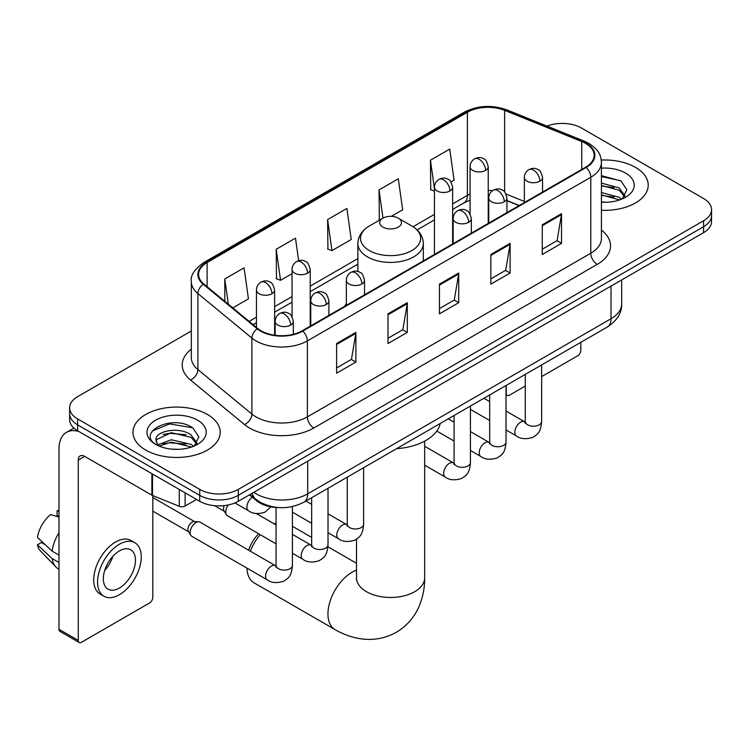 <?xml version="1.0" encoding="UTF-8"?>
<svg xmlns="http://www.w3.org/2000/svg" width="749" height="749" viewBox="0 0 749 749"><rect width="100%" height="100%" fill="white"/><g stroke="black" fill="none" stroke-linecap="round" stroke-linejoin="round"><path stroke-width="1.12" d="M346.356 303.654A48.17 27.807 0 0 0 344.652 306.304M519.048 205.619L506.942 200.723M278.225 507.55A27.264 15.738 180 0 1 256.776 500.847L249.473 494.827M191.323 331.011L77.624 396.652A27.264 15.738 0 0 0 69.638 407.784L69.638 419.655A27.264 15.738 0 0 0 77.624 430.787L199.73 501.287A27.264 15.738 0 0 0 238.285 501.287L703.564 232.658A27.264 15.738 0 0 0 711.55 221.526L711.55 215.59A27.264 15.738 0 0 1 703.564 226.722A27.264 15.738 0 0 0 711.55 215.59L711.55 209.654A27.264 15.738 0 0 0 703.564 198.522L581.458 128.023A27.264 15.738 0 0 0 546.985 126.085M69.638 407.784A27.264 15.738 0 0 0 77.624 418.916L199.73 489.406A27.264 15.738 0 0 0 238.285 489.406L238.285 495.351L703.564 226.722L238.285 495.351A27.264 15.738 0 0 1 199.73 495.351A27.264 15.738 0 0 0 238.285 495.351L238.285 501.287M77.624 418.916L77.624 424.852L199.73 495.351L77.624 424.852A27.264 15.738 0 0 1 69.638 413.72A27.264 15.738 0 0 0 77.624 424.852L77.624 430.787M635.442 167.355A43.62 25.185 0 0 0 601.269 160.052A43.62 25.185 0 0 1 635.442 167.355A43.62 25.185 0 0 1 648.222 185.162A43.62 25.185 0 0 0 635.442 167.355M207.436 414.459A43.62 25.185 0 0 0 159.902 409.001A43.62 25.185 0 0 0 132.966 432.276A43.62 25.185 0 0 0 145.746 450.083A43.62 25.185 0 0 0 193.289 455.542A43.62 25.185 0 0 0 220.215 432.276A43.62 25.185 0 0 0 207.436 414.459A43.62 25.185 0 0 0 159.902 409.001A43.62 25.185 0 0 0 132.966 432.276A43.62 25.185 0 0 0 145.746 450.083A43.62 25.185 0 0 0 193.289 455.542A43.62 25.185 0 0 0 220.215 432.276A43.62 25.185 0 0 0 207.436 414.459M585.634 143.424A29.08 16.787 180 0 1 594.154 155.296A29.08 16.787 180 0 1 585.634 167.167L302.231 330.796A29.08 16.787 180 0 1 257.843 328.549L203.85 284.03A29.08 16.787 180 0 1 198.588 274.406A29.08 16.787 180 0 1 207.108 262.534L467.404 112.256A29.08 16.787 180 0 1 504.648 110.375L581.758 141.542A29.08 16.787 180 0 1 585.634 143.424M586.149 143.125A29.81 17.208 0 0 0 582.17 141.196L505.06 110.028A29.81 17.208 0 0 0 466.889 111.957L206.593 262.234A29.81 17.208 0 0 0 203.251 284.274L257.244 328.792A29.81 17.208 0 0 0 302.746 331.086L586.149 167.467A29.81 17.208 0 0 0 586.149 143.125M336.61 343.519L336.61 373.208L355.887 362.076L355.887 332.387L336.61 343.519M336.61 367.937L351.459 359.361L355.812 333.38A7.275 4.194 -120 0 0 355.887 332.387M351.328 359.436L355.887 362.076M388.019 313.84L388.019 343.519L407.306 332.387L407.306 302.708L388.019 313.84M388.019 338.258L402.878 329.682L407.222 303.691A7.275 4.194 -120 0 0 407.306 302.708M402.747 329.757L407.306 332.387M542.257 224.794L542.257 254.473L561.535 243.341L561.535 213.662L542.257 224.794M542.257 249.211L557.106 240.635L561.46 214.645A7.275 4.194 -120 0 0 561.535 213.662M556.975 240.71L561.535 243.341M490.848 254.473L490.848 284.161L510.125 273.029L510.125 243.341L490.848 254.473M490.848 278.89L505.697 270.314L510.05 244.333A7.275 4.194 -120 0 0 510.125 243.341M505.566 270.389L510.125 273.029M439.438 284.152L439.438 313.84L458.716 302.708L458.716 273.029L439.438 284.152M439.438 308.569L454.287 300.003L458.641 274.012A7.275 4.194 -120 0 0 458.716 273.029M454.156 300.077L458.716 302.708M601.428 210.282A43.62 25.185 0 0 0 648.222 185.162A43.62 25.185 0 0 1 601.428 210.282M238.285 489.406L703.564 220.786A27.264 15.738 0 0 0 711.55 209.654M232.77 307.876L248.425 298.842L244.071 267.833L224.794 278.965L224.794 301.304M391.296 216.358L402.662 209.795L398.309 178.786L379.031 189.918L379.34 219.42M450.926 181.932L454.072 180.116L449.718 149.098L430.441 160.23L430.75 189.74M298.654 260.718L295.481 238.145L276.203 249.277L276.512 278.787M327.613 219.597L331.966 250.615L351.244 239.483L346.89 208.465L327.613 219.597L327.922 249.099M331.966 250.615L327.613 248.986M380.192 219.738L379.031 219.298M379.031 189.918L382.982 218.128M434.457 191.126L430.441 189.619M430.441 160.23L434.457 188.888M276.203 249.277L280.557 280.295L292.054 273.657M280.557 280.295L276.203 278.665M224.794 278.965L228.333 304.225M601.428 201.949L606.521 202.239M601.428 192.53L619.123 197.277L621.52 199.206M601.428 194.88L619.554 199.936M601.428 183.102L619.123 187.859L625.022 196.004M601.428 185.462L619.123 190.209L624.554 196.622M601.428 202.174A29.632 17.105 0 0 0 625.546 197.259A29.632 17.105 0 0 0 625.546 173.066A29.632 17.105 0 0 0 601.428 168.16M622.222 198.916L626.866 189.806L620.996 180.958L601.428 175.659M601.428 176.567L620.593 180.687M601.428 185.995L614.03 187.615M601.428 195.423L614.03 197.043M506.034 393.178L506.268 393.319A4.541 2.621 120 0 0 507.213 395.397A4.541 2.621 120 0 0 509.489 395.172L525.274 386.053M541.639 376.607L577.601 355.841A4.541 2.621 120 0 0 580.821 350.279L580.821 342.321M506.268 393.319L506.268 385.361M248.621 550.197A24.989 14.428 -60 0 1 258.705 533.794M260.24 534.683A34.08 19.68 120 0 0 250.297 551.161M246.973 568.135A34.08 19.68 120 0 0 254.023 582.825L335 629.572A34.08 19.68 -60 0 1 329.775 602.262A34.08 19.68 -60 0 1 352.039 572.227A34.08 19.68 -60 0 1 356.515 570.129M382.879 227.087A10.907 6.301 0 0 0 398.309 227.087A10.907 6.301 0 0 0 398.309 218.184L411.847 226.001A30.054 17.349 0 0 1 411.847 250.55A30.054 17.349 0 0 1 369.341 250.55A30.054 17.349 0 0 1 369.341 226.001C361.936 230.402 358.116 236.244 357.872 243.519A32.722 18.894 0 0 0 367.459 256.879A32.722 18.894 0 0 0 403.112 260.97A32.722 18.894 0 0 0 423.316 243.519C423.073 236.244 419.253 230.402 411.847 226.001L398.309 218.184A10.907 6.301 0 0 0 382.879 218.184A10.907 6.301 0 0 0 382.879 227.087M396.605 448.679A49.986 28.855 0 0 0 440.215 423.494M276.053 523.195A34.08 19.68 120 0 0 274.246 523.879M276.053 543.821L227.453 515.752A8.183 4.719 -60 0 1 226.423 514.741A8.183 4.719 -60 0 1 225.758 512.007A8.183 4.719 -60 0 1 228.351 504.938M226.423 514.741L223.988 510.827A5.908 3.408 -60 0 1 223.502 508.852A5.908 3.408 -60 0 1 224.288 505.594M190.152 532.567A8.183 4.719 -60 0 1 195.938 522.549A8.183 4.719 -60 0 1 198.644 521.763A8.183 4.719 -60 0 1 200.03 522.137L275.473 565.701A8.183 4.719 -60 0 0 271.747 565.907A8.183 4.719 -60 0 0 271.381 566.104A8.183 4.719 -60 0 0 266.035 573.313A8.183 4.719 -60 0 0 267.29 579.866L191.847 536.312A8.183 4.719 -60 0 1 190.826 535.301A8.183 4.719 -60 0 1 190.152 532.567M190.826 535.301L188.392 531.387A5.908 3.408 -60 0 1 187.905 529.412A5.908 3.408 -60 0 1 192.081 522.175A5.908 3.408 -60 0 1 194.028 521.604L198.644 521.763M185.106 492.842L185.106 506.015L196.519 499.424M78.982 431.574A36.355 20.991 -120 0 0 66.521 432.323A36.355 20.991 -120 0 0 58.984 448.969L58.984 629.291L78.27 640.423L78.27 460.101A9.091 5.243 60 0 1 80.152 455.935A9.091 5.243 60 0 1 84.693 456.384L151.888 495.183L151.888 473.668M78.27 640.423A4.541 2.621 120 0 0 79.207 642.502L59.929 631.37A4.541 2.621 -60 0 1 58.984 629.291M79.207 642.502A4.541 2.621 120 0 0 81.482 642.277L149.603 602.945A4.541 2.621 120 0 0 152.815 597.384L152.815 495.604M185.106 506.015A4.541 2.621 180 0 1 179.292 506.305L152.496 495.482A4.541 2.621 180 0 1 151.888 495.183M119.4 588.031A22.723 13.117 120 0 0 134.24 568.014A22.723 13.117 120 0 0 130.757 549.803A22.723 13.117 120 0 0 119.4 550.927A22.723 13.117 120 0 0 104.551 570.953A22.723 13.117 120 0 0 108.034 589.154A22.723 13.117 120 0 0 119.4 588.031M104.72 570.42A22.723 13.117 120 0 0 112.874 556.301M58.984 511.427L57.064 510.846L57.064 515.415L58.984 516.52M134.848 542.716L130.991 540.497A30.896 17.845 120 0 0 115.543 542.023A30.896 17.845 120 0 0 95.357 569.259A30.896 17.845 120 0 0 100.094 594.013L103.942 596.241A30.896 17.845 120 0 0 119.4 594.715A30.896 17.845 120 0 0 139.586 567.48A30.896 17.845 120 0 0 134.848 542.716A30.896 17.845 120 0 0 119.4 544.251A30.896 17.845 120 0 0 99.214 571.478A30.896 17.845 120 0 0 103.942 596.241M58.984 532.679A29.988 17.311 120 0 0 52.168 551.161L37.45 537.389A23.631 13.641 120 0 1 50.632 514.554L58.984 517.091M58.984 555.103L52.168 551.161M45.408 544.841L41.401 542.529L37.45 544.813L52.168 558.576L58.984 562.518M52.168 558.576A29.988 17.311 120 0 0 55.866 566.956A29.988 17.311 120 0 0 58.132 568.744L58.984 569.24M58.984 510.312A23.631 13.641 120 0 0 57.064 510.846M37.45 544.813A23.631 13.641 120 0 0 40.24 550.693L55.866 566.956M171.671 449.138L178.515 449.344M158.048 444.794L171.278 439.747L191.117 444.382L193.514 446.31M159.265 446.058L171.278 442.107L191.547 447.041M158.254 445.711L156.129 440.73A20.541 11.862 0 0 0 159.443 446.226M197.015 443.108L191.117 434.963C178.786 425.76 153.423 431.443 156.129 440.73L156.054 439.822M156.185 441.021L156.756 439.494L171.278 432.679L191.117 437.322L196.547 443.726M194.216 446.02L198.859 436.91L192.989 428.063C172.204 413.12 135.26 432.81 156.597 444.878L156.7 444.943M197.539 420.18A29.632 17.105 0 0 0 155.642 420.18A29.632 17.105 0 0 0 155.642 444.363A29.632 17.105 0 0 0 197.539 444.363A29.632 17.105 0 0 0 197.539 420.18M152.262 431.031L169.658 423.897L192.587 427.791M163.132 434.504L169.658 433.315L186.033 434.72M163.132 443.923L169.658 442.743L186.033 444.148M256.776 500.032L256.776 500.847M253.836 492.308A36.355 20.991 0 0 0 256.28 493.863A36.355 20.991 0 0 0 307.689 493.863L611.025 318.737A36.355 20.991 0 0 0 621.67 303.897C621.932 312.913 617.129 320.638 607.261 327.06L303.925 502.186A18.173 10.495 60 0 0 307.689 493.863L307.689 461.215M611.025 286.09L611.025 318.737A18.173 10.495 60 0 1 607.261 327.06M252.366 493.151A18.173 12.162 129.5 0 0 255.531 499.068L250.016 494.518M703.564 232.658L703.564 220.786M199.73 501.287L199.73 489.406M601.428 230.083A45.446 26.234 180 0 1 597.206 264.378L313.794 428.007A9.091 5.243 60 0 1 307.371 416.875L590.783 253.246A36.355 20.991 0 0 0 601.428 238.407L601.428 162.421A36.355 20.991 180 0 1 590.783 177.26A9.091 5.243 -120 0 0 586.149 167.467M313.794 428.007A45.446 26.234 180 0 1 249.529 428.007A45.446 26.234 180 0 1 244.446 424.505L190.452 379.986A45.446 26.234 180 0 1 191.323 349.193M255.961 416.875A36.355 20.991 0 0 0 307.371 416.875L307.371 340.889A36.355 20.991 180 0 1 251.889 338.08L197.895 293.561A36.355 20.991 180 0 1 191.323 281.53L191.323 357.516A36.355 20.991 0 0 0 197.895 369.557L251.889 414.075A36.355 20.991 0 0 0 255.961 416.875M601.428 162.421C600.838 156.176 600.258 150.98 588.901 143.415L584.117 141.102A9.091 4.26 112 0 0 582.17 141.196M584.117 141.102L507.007 109.925C491.953 104.598 477.665 105.375 464.146 112.247A9.091 5.243 60 0 1 466.889 111.957M206.593 262.234A9.091 5.243 -120 0 0 203.85 262.524C194.412 269.303 190.237 275.641 191.323 281.53M203.251 284.274A9.091 6.076 129.5 0 0 197.895 293.561L197.895 369.557A9.091 6.076 -50.5 0 1 190.452 379.986M507.007 109.925A9.091 4.26 112 0 0 505.06 110.028M257.244 328.792A9.091 6.076 129.5 0 0 251.889 338.08L251.889 414.075A9.091 6.076 -50.5 0 1 244.446 424.505M302.746 331.086A9.091 5.243 60 0 1 307.371 340.889L590.783 177.26L590.783 253.246A9.091 5.243 60 0 0 597.206 264.378M207.108 262.534L207.108 286.717M581.758 141.542L581.758 169.414M504.648 110.375L504.648 192.006M524.366 201.453L506.015 194.038M492.552 190.658A29.08 16.787 0 0 0 488.236 190.443M470.063 194A29.08 16.787 0 0 0 467.404 195.367L452.639 203.887M467.404 112.256L467.404 195.367A16.356 9.447 60 0 1 464.015 202.857L452.639 209.42M434.457 214.383L413.055 226.741M357.872 258.602L310.226 286.109M292.054 296.604L274.621 306.659M256.448 317.155L249.136 321.377M519.244 205.498L507.897 200.91A16.356 7.659 -68 0 1 506.942 200.339M439.438 285.097L458.641 274.012M490.848 255.418L510.05 244.333M542.257 225.73L561.46 214.645M388.019 314.777L407.222 303.691M336.61 344.465L355.812 333.38M424.674 441.142L424.674 577.797A34.08 19.68 180 0 1 414.693 591.71A34.08 19.68 180 0 1 366.495 591.71A34.08 19.68 180 0 1 356.515 577.797L356.355 579.745M539.879 181.192A9.091 5.243 0 0 0 542.548 177.485C541.106 172.233 539.664 169.648 538.231 169.751C535.601 167.898 532.492 167.851 528.916 169.611A9.091 5.243 60 0 1 533.457 170.06A9.091 5.243 -120 0 1 539.879 181.192A9.091 5.243 0 0 1 527.024 181.192A9.091 5.243 0 0 1 524.366 177.485C524.506 174.04 526.023 171.418 528.916 169.611M506.034 429.935L516.51 435.984A8.183 4.719 -60 0 1 515.256 429.43A8.183 4.719 -60 0 1 520.602 422.221A8.183 4.719 -60 0 1 520.967 422.024A8.183 4.719 -60 0 1 524.693 421.818L506.034 411.042M525.742 422.642L525.012 423.241L525.274 421.481A8.183 4.719 -0 0 0 527.671 424.814A8.183 4.719 -0 0 0 538.868 425.02A8.183 4.719 -0 0 0 541.639 421.481C540.703 433.016 537.379 434.242 532.811 437.397C525.976 439.476 520.546 438.998 516.51 435.984M504.283 201.753A9.091 5.243 0 0 0 506.942 198.036C505.5 192.783 504.058 190.209 502.626 190.312C499.995 188.448 496.887 188.411 493.31 190.171A9.091 5.243 60 0 1 497.851 190.62A9.091 5.243 -120 0 1 504.283 201.753A9.091 5.243 0 0 1 491.428 201.753A9.091 5.243 0 0 1 488.76 198.036C488.9 194.59 490.417 191.969 493.31 190.171M470.428 450.486L480.914 456.534A8.183 4.719 -60 0 1 479.66 449.98A8.183 4.719 -60 0 1 484.996 442.771A8.183 4.719 -60 0 1 485.361 442.575A8.183 4.719 -60 0 1 489.088 442.369L470.428 431.593M490.146 443.193L489.406 443.801L489.677 442.032A8.183 4.719 -0 0 0 492.065 445.374A8.183 4.719 -0 0 0 503.262 445.571A8.183 4.719 -0 0 0 506.034 442.032C505.107 453.566 501.774 454.802 497.205 457.948C490.37 460.026 484.94 459.558 480.914 456.534M468.677 222.303A9.091 5.243 0 0 0 471.336 218.596C469.895 213.343 468.462 210.759 467.03 210.862C464.389 209.008 461.29 208.962 457.705 210.722A9.091 5.243 60 0 1 462.245 211.171A9.091 5.243 -120 0 1 468.677 222.303A9.091 5.243 0 0 1 455.823 222.303A9.091 5.243 0 0 1 453.164 218.596C453.295 215.15 454.812 212.529 457.705 210.722M424.674 465.185L445.309 477.094A8.183 4.719 -60 0 1 444.054 470.541A8.183 4.719 -60 0 1 449.4 463.331A8.183 4.719 -60 0 1 449.756 463.135A8.183 4.719 -60 0 1 453.482 462.929L424.674 446.292M454.54 463.753L453.81 464.352L454.072 462.592A8.183 4.719 -0 0 0 456.469 465.925A8.183 4.719 -0 0 0 467.657 466.131A8.183 4.719 -0 0 0 470.428 462.592C469.501 474.126 466.178 475.353 461.609 478.508C454.765 480.586 449.334 480.109 445.309 477.094M361.87 283.974A9.091 5.243 0 0 0 364.529 280.257C363.087 275.005 361.655 272.43 360.213 272.524C357.582 270.67 354.483 270.623 350.897 272.393A9.091 5.243 60 0 1 355.438 272.842A9.091 5.243 -120 0 1 361.87 283.974A9.091 5.243 0 0 1 349.015 283.974A9.091 5.243 0 0 1 346.356 280.257C346.487 276.812 348.004 274.19 350.897 272.393M328.015 532.708L338.501 538.756A8.183 4.719 -60 0 1 337.247 532.202A8.183 4.719 -60 0 1 342.593 524.993A8.183 4.719 -60 0 1 342.948 524.796A8.183 4.719 -60 0 1 346.675 524.59L328.015 513.814M347.733 525.414L347.002 526.023L347.264 524.253A8.183 4.719 -0 0 0 349.661 527.596A8.183 4.719 -0 0 0 360.849 527.792A8.183 4.719 -0 0 0 363.621 524.253C362.694 535.788 359.37 537.024 354.801 540.169C347.957 542.248 342.527 541.78 338.501 538.756M326.264 304.525A9.091 5.243 0 0 0 328.923 300.817C327.491 295.555 326.049 292.981 324.617 293.084C321.986 291.23 318.877 291.183 315.292 292.943A9.091 5.243 60 0 1 319.842 293.393A9.091 5.243 -120 0 1 326.264 304.525A9.091 5.243 0 0 1 313.41 304.525A9.091 5.243 0 0 1 310.751 300.817C310.891 297.372 312.399 294.75 315.292 292.943M292.419 553.258L302.896 559.316A8.183 4.719 -60 0 1 301.641 552.762A8.183 4.719 -60 0 1 306.987 545.553A8.183 4.719 -60 0 1 307.352 545.356A8.183 4.719 -60 0 1 311.078 545.141L292.419 534.374M312.127 545.965L311.397 546.573L311.659 544.804A8.183 4.719 -0 0 0 314.056 548.146A8.183 4.719 -0 0 0 325.244 548.352A8.183 4.719 -0 0 0 328.015 544.804C327.088 556.338 323.765 557.574 319.196 560.72C312.361 562.799 306.921 562.33 302.896 559.316M290.659 325.085A9.091 5.243 0 0 0 293.327 321.368C291.885 316.115 290.443 313.541 289.011 313.634C286.38 311.781 283.272 311.734 279.695 313.503A9.091 5.243 60 0 1 284.236 313.953A9.091 5.243 -120 0 1 290.659 325.085A9.091 5.243 0 0 1 277.813 325.085A9.091 5.243 0 0 1 275.145 321.368C275.286 317.922 276.802 315.301 279.695 313.503M276.521 566.525L275.791 567.133L276.053 565.364A8.183 4.719 -0 0 0 278.45 568.706A8.183 4.719 -0 0 0 289.648 568.903A8.183 4.719 -0 0 0 292.419 565.364C291.483 576.899 288.159 578.134 283.59 581.28C276.756 583.359 271.325 582.891 267.29 579.866M485.577 170.398A9.091 5.243 0 0 0 488.236 166.69C486.803 161.438 485.361 158.854 483.929 158.957C481.298 157.103 478.19 157.056 474.604 158.816A9.091 5.243 60 0 1 479.154 159.265A9.091 5.243 -120 0 1 485.577 170.398A9.091 5.243 0 0 1 472.722 170.398A9.091 5.243 0 0 1 470.063 166.69C470.203 163.245 471.711 160.623 474.604 158.816M449.971 190.958A9.091 5.243 0 0 0 452.639 187.241C451.198 181.988 449.756 179.414 448.323 179.507C445.692 177.653 442.584 177.607 439.008 179.376A9.091 5.243 60 0 1 443.548 179.826A9.091 5.243 -120 0 1 449.971 190.958A9.091 5.243 0 0 1 437.126 190.958A9.091 5.243 0 0 1 434.457 187.241C434.598 183.795 436.115 181.174 439.008 179.376M307.567 273.17A9.091 5.243 0 0 0 310.226 269.462C308.785 264.21 307.352 261.635 305.91 261.729C303.279 259.875 300.171 259.828 296.595 261.588A9.091 5.243 60 0 1 301.135 262.038A9.091 5.243 -120 0 1 307.567 273.17A9.091 5.243 0 0 1 294.713 273.17A9.091 5.243 0 0 1 292.054 269.462C292.185 266.017 293.702 263.395 296.595 261.588M271.962 293.73A9.091 5.243 0 0 0 274.621 290.022C273.179 284.76 271.747 282.186 270.314 282.289C267.674 280.435 264.575 280.388 260.989 282.148A9.091 5.243 60 0 1 265.539 282.598A9.091 5.243 -120 0 1 271.962 293.73A9.091 5.243 0 0 1 259.107 293.73A9.091 5.243 0 0 1 256.448 290.022C256.579 286.577 258.096 283.946 260.989 282.148M270.913 506.83L264.893 512.232C258.059 514.31 252.619 513.842 248.593 510.818A8.183 4.719 -60 0 1 246.898 507.073A8.183 4.719 -60 0 1 252.394 497.233M78.27 460.101L84.693 456.394M152.496 474.014L152.496 495.482M179.292 506.305L179.292 489.481M303.925 502.186C289.301 509.535 274.677 509.535 260.043 502.186L255.531 499.068M621.67 303.897L621.67 279.939M464.146 112.247L203.85 262.524M507.897 200.91L506.942 200.535M488.788 197.362L488.236 197.362M470.063 200.152L464.015 202.857M434.457 219.916L417.127 229.924M357.872 264.125L310.226 291.642M292.054 302.137L274.621 312.193M256.448 322.688L253.087 324.626M507.213 395.397L506.034 394.714M424.674 577.797C424.73 587.506 422.998 596.691 419.496 605.37C414.74 616.914 407.016 625.883 396.343 632.268C385.473 638.326 373.845 640.526 361.467 638.878C352.208 637.568 343.379 634.469 335 629.572M423.316 260.886L423.316 243.519M357.872 271.503L357.872 243.519M382.879 218.184L369.341 226.001M356.515 563.285L327.94 546.789M311.659 537.389L292.419 526.285M356.515 539.196L356.515 577.797M525.255 422.108L524.693 421.818M541.639 364.95L541.639 421.481M542.548 192.053L542.548 177.485M489.677 420.489L470.428 409.375M525.274 374.388L525.274 421.481M524.366 202.548L524.366 177.485M489.677 401.595L483.91 398.271M489.649 442.668L489.088 442.369M506.034 385.501L506.034 442.032M506.942 212.604L506.942 198.036M454.072 441.039L436.789 431.059M489.677 394.948L489.677 442.032M488.76 223.099L488.76 198.036M454.072 422.155L448.314 418.822M454.044 463.219L453.482 462.929M470.428 406.052L470.428 462.592M471.336 233.164L471.336 218.596M454.072 415.498L454.072 462.592M453.164 243.659L453.164 218.596M347.236 524.88L346.675 524.59M363.621 467.722L363.621 524.253M364.529 294.825L364.529 280.257M311.659 523.261L292.419 512.147M347.264 477.169L347.264 524.253M346.356 305.32L346.356 280.257M311.659 504.367L305.901 501.044M311.631 545.441L311.078 545.141M328.015 488.273L328.015 544.804M328.923 315.376L328.923 300.817M214.551 505.678L224.288 511.305M311.659 497.72L311.659 544.804M310.751 325.871L310.751 300.817M276.053 524.927L256.317 513.533M276.035 565.991L275.473 565.701M292.419 506.567L292.419 565.364M293.327 334.307L293.327 321.368M152.815 511.146L188.682 531.856M276.053 507.457L276.053 565.364M275.145 335.28L275.145 321.368M152.815 497.505L194.59 521.622M488.236 223.399L488.236 166.69M470.063 213.952L470.063 166.69M452.639 243.959L452.639 187.241M434.457 254.454L434.457 187.241M310.226 326.18L310.226 269.462M292.054 316.724L292.054 269.462M274.621 335.215L274.621 290.022M248.593 510.818L234.933 502.935M256.448 327.397L256.448 290.022M66.521 432.323L73.87 428.082"/></g></svg>
